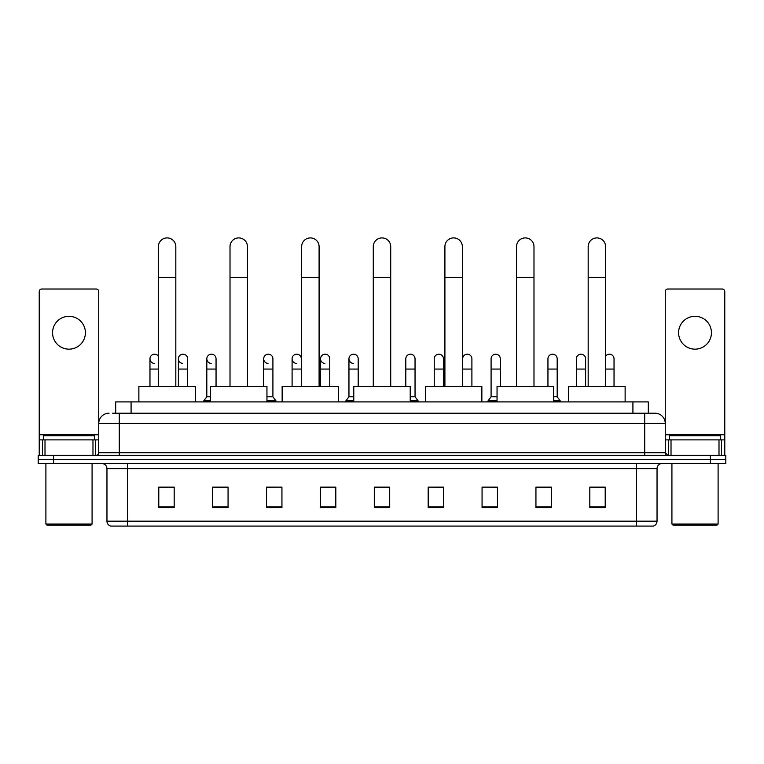 <?xml version="1.0" encoding="UTF-8"?>
<svg xmlns="http://www.w3.org/2000/svg" width="764" height="764" viewBox="0 0 764 764"><rect width="100%" height="100%" fill="white"/><g stroke="black" fill="none" stroke-linecap="round" stroke-linejoin="round"><path stroke-width="1.15" d="M115.689 413.2L115.689 401.912L648.311 401.912L648.311 413.2M112.843 413.2L651.396 413.2M112.604 413.2L119.279 413.2L119.279 423.457L98.747 423.457L98.747 452.708A2.569 2.569 0 0 1 96.188 455.277M109.013 413.2A10.266 10.266 0 0 0 98.747 423.457L98.747 291.59A2.569 2.569 0 0 0 96.188 289.021L41.791 289.021A2.569 2.569 0 0 0 39.222 291.59L39.222 439.883L45 439.883L45 455.277M654.987 413.2A10.266 10.266 0 0 1 665.253 423.457L644.721 423.457L644.721 413.2L654.834 413.2M719 455.277L719 439.883L724.778 439.883L724.778 455.277L724.778 291.59A2.569 2.569 0 0 0 722.209 289.021L667.812 289.021A2.569 2.569 0 0 0 665.253 291.59L665.253 452.708L667.812 455.277M53.595 455.277L38.2 455.277L38.2 459.384L53.595 459.384L38.2 459.384L38.2 463.49L53.595 463.49L53.595 459.384L710.405 459.384L53.595 459.384L53.595 455.277L710.405 455.277L710.405 459.384L725.8 459.384L710.405 459.384L710.405 463.49L53.595 463.49M725.8 455.277L725.8 459.384L725.8 455.277L710.405 455.277M657.04 521.163C656.897 523.617 655.665 525.26 653.344 526.09L636.517 526.09L636.517 521.163L657.04 521.163L657.04 468.618A5.128 5.128 0 0 1 662.168 463.49M636.517 526.09L110.656 526.09A5.128 5.128 0 0 1 106.96 521.163L106.96 468.618C106.654 465.505 104.945 463.786 101.832 463.49M605.212 507.668L605.212 487.136L589.818 487.136L589.818 507.668L605.212 507.668M551.331 507.668L551.331 487.136L535.936 487.136L535.936 507.668L551.331 507.668M497.459 507.668L497.459 487.136L482.065 487.136L482.065 507.668L497.459 507.668M443.578 507.668L443.578 487.136L428.184 487.136L428.184 507.668L443.578 507.668M174.182 507.668L174.182 487.136L158.788 487.136L158.788 507.668L174.182 507.668M228.064 507.668L228.064 487.136L212.669 487.136L212.669 507.668L228.064 507.668M281.935 507.668L281.935 487.136L266.541 487.136L266.541 507.668L281.935 507.668M335.816 507.668L335.816 487.136L320.422 487.136L320.422 507.668L335.816 507.668M389.697 507.668L389.697 487.136L374.303 487.136L374.303 507.668L389.697 507.668M725.8 463.49L725.8 459.384L725.8 463.49L710.405 463.49M490.584 487.241L497.459 487.241M547.435 487.241L543.739 487.241M320.422 487.241L330.277 487.241M266.541 487.241L273.416 487.241M220.261 487.241L216.565 487.241M433.723 487.241L443.578 487.241M389.697 487.241L374.303 487.241M228.064 487.241L212.669 487.241M174.182 487.241L158.788 487.241M551.331 487.241L535.936 487.241M605.212 487.241L589.818 487.241M68.989 316.315A16.416 16.416 0 0 0 52.563 332.741A16.416 16.416 0 0 0 68.989 349.158A16.416 16.416 0 0 0 85.406 332.741A16.416 16.416 0 0 0 68.989 316.315M92.979 455.277L92.979 439.883L45 439.883M92.979 439.883L98.747 439.883M39.222 455.277L39.222 439.883M91.05 525.059L46.919 525.059L45.897 524.037L92.081 524.037L91.05 525.059M45.897 463.49L45.897 524.037M92.081 463.49L92.081 524.037M94.64 439.883L94.64 435.776L43.328 435.776L43.328 439.883M158.377 386.517L158.377 246.638A8.719 8.719 0 0 1 167.096 237.91A8.719 8.719 0 0 1 175.825 246.638A8.719 8.719 0 0 0 167.096 237.91M175.825 386.517L175.825 246.638M195.326 401.912L195.326 386.517L138.876 386.517L138.876 401.912M230.012 386.517L230.012 246.638A8.719 8.719 0 0 1 238.731 237.91A8.719 8.719 0 0 1 247.46 246.638A8.719 8.719 0 0 0 238.731 237.91M247.46 386.517L247.46 246.638M266.951 401.912L266.951 386.517L210.511 386.517L210.511 401.912M301.646 386.517L301.646 246.638A8.719 8.719 0 0 1 310.365 237.91A8.719 8.719 0 0 1 319.094 246.638A8.719 8.719 0 0 0 310.365 237.91M319.094 386.517L319.094 246.638M338.586 401.912L338.586 386.517L282.145 386.517L282.145 401.912M373.281 386.517L373.281 246.638A8.719 8.719 0 0 1 382 237.91A8.719 8.719 0 0 1 390.719 246.638A8.719 8.719 0 0 0 382 237.91M390.719 386.517L390.719 246.638M410.22 401.912L410.22 386.517L353.78 386.517L353.78 401.912M444.906 386.517L444.906 246.638A8.719 8.719 0 0 1 453.635 237.91A8.719 8.719 0 0 1 462.354 246.638A8.719 8.719 0 0 0 453.635 237.91M462.354 386.517L462.354 246.638M481.855 401.912L481.855 386.517L425.414 386.517L425.414 401.912M516.54 386.517L516.54 246.638A8.719 8.719 0 0 1 525.269 237.91A8.719 8.719 0 0 1 533.988 246.638A8.719 8.719 0 0 0 525.269 237.91M533.988 386.517L533.988 246.638M553.489 401.912L553.489 386.517L497.049 386.517L497.049 401.912M588.175 386.517L588.175 246.638A8.719 8.719 0 0 1 596.904 237.91A8.719 8.719 0 0 1 605.623 246.638A8.719 8.719 0 0 0 596.904 237.91M605.623 386.517L605.623 246.638M625.124 401.912L625.124 386.517L568.674 386.517L568.674 401.912M154.29 363.416A4.622 4.622 0 0 1 149.964 358.803A4.622 4.622 0 0 1 158.377 356.177M149.964 386.517L149.964 358.803M182.72 363.416A4.622 4.622 0 0 1 178.384 358.803A4.622 4.622 0 0 1 183.293 354.2A4.622 4.622 0 0 1 187.629 358.803L187.629 369.069L178.384 369.069L178.384 358.803M187.629 386.517L187.629 369.069M178.384 386.517L178.384 369.069M211.141 363.416A4.622 4.622 0 0 1 206.815 358.803A4.622 4.622 0 0 1 211.723 354.2A4.622 4.622 0 0 1 216.05 358.803L216.05 369.069L206.815 369.069L206.815 358.803M210.511 396.774L206.815 396.774L206.815 369.069M216.05 386.517L216.05 369.069M206.815 396.774L203.74 400.88L203.74 401.912M210.511 400.88L203.74 400.88M268.002 363.416A4.622 4.622 0 0 1 263.675 358.803A4.622 4.622 0 0 1 268.575 354.2A4.622 4.622 0 0 1 272.91 358.803L272.91 369.069L263.675 369.069L263.675 358.803M272.91 369.069L272.91 396.774L266.951 396.774M263.675 386.517L263.675 369.069M272.91 396.774L275.985 400.88L266.951 400.88M275.985 400.88L275.985 401.912M296.422 363.416A4.622 4.622 0 0 1 292.096 358.803A4.622 4.622 0 0 1 297.005 354.2A4.622 4.622 0 0 1 301.331 358.803L301.331 369.069L292.096 369.069L292.096 358.803M301.331 386.517L301.331 369.069M292.096 386.517L292.096 369.069M324.853 363.416A4.622 4.622 0 0 1 320.527 358.803A4.622 4.622 0 0 1 325.435 354.2A4.622 4.622 0 0 1 329.762 358.803L329.762 369.069L320.527 369.069L320.527 358.803M329.762 386.517L329.762 369.069M320.527 386.517L320.527 369.069M353.283 363.416A4.622 4.622 0 0 1 348.957 358.803A4.622 4.622 0 0 1 353.866 354.2A4.622 4.622 0 0 1 358.192 358.803L358.192 369.069L348.957 369.069L348.957 358.803M353.78 396.774L348.957 396.774L348.957 369.069M358.192 386.517L358.192 369.069M348.957 396.774L345.872 400.88L345.872 401.912M353.78 400.88L345.872 400.88M405.808 358.803A4.622 4.622 0 0 1 410.717 354.2A4.622 4.622 0 0 1 415.043 358.803L415.043 369.069L405.808 369.069L405.808 358.803M415.043 369.069L415.043 396.774L410.22 396.774M405.808 386.517L405.808 369.069M415.043 396.774L418.128 400.88L410.22 400.88M418.128 400.88L418.128 401.912M434.238 358.803A4.622 4.622 0 0 1 439.147 354.2A4.622 4.622 0 0 1 443.473 358.803L443.473 369.069L434.238 369.069L434.238 358.803M443.473 386.517L443.473 369.069M434.238 386.517L434.238 369.069M462.669 358.803A4.622 4.622 0 0 1 467.578 354.2A4.622 4.622 0 0 1 471.904 358.803L471.904 369.069L462.669 369.069L462.669 358.803M471.904 386.517L471.904 369.069M462.669 386.517L462.669 369.069M491.09 358.803A4.622 4.622 0 0 1 495.998 354.2A4.622 4.622 0 0 1 500.324 358.803L500.324 369.069L491.09 369.069L491.09 358.803M497.049 396.774L491.09 396.774L491.09 369.069M500.324 386.517L500.324 369.069M491.09 396.774L488.015 400.88L488.015 401.912M497.049 400.88L488.015 400.88M547.95 358.803A4.622 4.622 0 0 1 552.859 354.2A4.622 4.622 0 0 1 557.185 358.803L557.185 369.069L547.95 369.069L547.95 358.803M557.185 369.069L557.185 396.774L553.489 396.774M547.95 386.517L547.95 369.069M557.185 396.774L560.26 400.88L553.489 400.88M560.26 400.88L560.26 401.912M576.371 358.803A4.622 4.622 0 0 1 581.28 354.2A4.622 4.622 0 0 1 585.616 358.803L585.616 369.069L576.371 369.069L576.371 358.803M585.616 386.517L585.616 369.069M576.371 386.517L576.371 369.069M605.623 356.177A4.622 4.622 0 0 1 614.036 358.803L614.036 369.069L605.623 369.069M614.036 386.517L614.036 369.069M695.011 316.315A16.416 16.416 0 0 0 678.594 332.741A16.416 16.416 0 0 0 695.011 349.158A16.416 16.416 0 0 0 711.437 332.741A16.416 16.416 0 0 0 695.011 316.315M719 439.883L671.021 439.883L671.021 455.277M665.253 439.883L671.021 439.883M665.253 455.277L665.253 452.708L644.721 452.708L644.721 423.457L119.279 423.457L119.279 452.708L644.721 452.708L644.721 455.277M717.081 525.059L672.95 525.059L671.919 524.037L718.103 524.037L717.081 525.059M671.919 463.49L671.919 524.037M718.103 463.49L718.103 524.037M720.672 439.883L720.672 435.776L669.359 435.776L669.359 439.883M131.083 413.2L131.083 401.912M632.917 413.2L632.917 401.912M119.279 455.277L119.279 452.708L98.747 452.708M636.517 463.49L636.517 468.618L106.96 468.618M657.04 468.618L636.517 468.618L636.517 521.163L127.483 521.163L127.483 526.09M106.96 521.163L127.483 521.163L127.483 463.49M389.697 506.952L374.303 506.952M335.816 506.952L320.422 506.952M281.935 506.952L266.541 506.952M228.064 506.952L212.669 506.952M174.182 506.952L158.788 506.952M443.578 506.952L428.184 506.952M497.459 506.952L482.065 506.952M551.331 506.952L535.936 506.952M605.212 506.952L589.818 506.952M98.747 434.754L39.222 434.754M98.709 453.157L98.709 439.883M95.5 439.883L95.5 455.277M39.27 439.883L39.27 455.277M42.469 455.277L42.469 439.883M158.377 277.428L175.825 277.428M230.012 277.428L247.46 277.428M301.646 277.428L319.094 277.428M373.281 277.428L390.719 277.428M444.906 277.428L462.354 277.428M516.54 277.428L533.988 277.428M588.175 277.428L605.623 277.428M158.377 369.069L149.964 369.069M724.778 434.754L665.253 434.754M724.73 455.277L724.73 439.883M721.531 439.883L721.531 455.277M665.291 439.883L665.291 453.157M668.5 455.277L668.5 439.883"/></g></svg>

